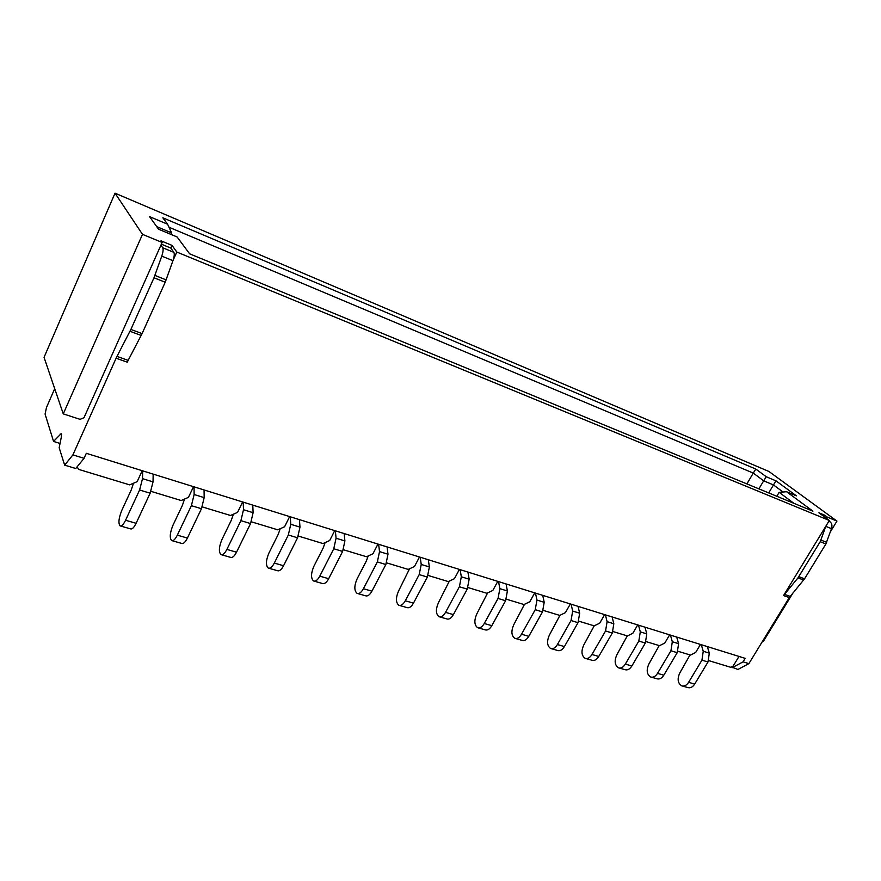 <?xml version="1.0" encoding="UTF-8"?>
<svg xmlns="http://www.w3.org/2000/svg" width="881" height="881" viewBox="0 0 881 881"><rect width="100%" height="100%" fill="white"/><g stroke="black" fill="none" stroke-linecap="round" stroke-linejoin="round"><path stroke-width="1.32" d="M812.943 511.178L189.613 253.805L177.103 236.967L158.558 229.214L149.572 216.627L167.632 224.248L162.842 217.805L755.832 469.066L766.239 476.742L775.985 480.85L796.402 495.838L786.557 491.719L812.943 511.178M54.71 388.686L46.473 407.518L45.085 414.114L53.554 441.425L61.196 433.584L61.351 436.976L59.17 447.746L64.654 465.146L75.744 468.505L84.069 458.329L86.316 453.308L745.205 658.371L743.079 661.84L748.872 663.635L789.277 597.582L804.562 578.806L825.893 543.973L831.488 528.644C832.38 525.682 831.928 523.424 830.133 521.882L828.999 521.045M789.277 597.582L783.539 595.545L829.34 520.473L818.912 512.808L824.561 515.143L823.79 516.398M84.069 458.329L72.903 454.882L116.116 358.204L127.293 362.179L128.163 360.373L116.986 356.387L130.884 329.439L153.988 277.779L161.763 256.129C163.139 251.999 163.47 249.213 162.732 247.77L173.865 252.34C174.603 253.739 174.328 256.448 173.017 260.457L176.806 252.043L829.34 520.473M830.354 531.882L836.95 521.089L768.915 471.467L115.026 193.181L142.491 234.346L162.137 242.451L83.992 417.726L80.083 419.345L63.267 413.883L142.491 234.346M63.267 413.883L44.05 357.334L115.026 193.181M836.95 521.089L827.149 517.048L824.561 515.143M176.806 252.043L172.026 245.381L160.992 240.821L162.137 242.451M169.02 227.254L753.266 473.086L755.832 469.066M766.239 476.742L763.673 480.828L753.266 473.086L746.89 483.911M153.162 474.11L153.03 481.885L150.144 493.195L139.605 490.001L125.565 520.253L136.103 523.292C134 527.554 132.161 529.415 130.586 528.875L120.576 526.023M150.144 493.195L136.103 523.292M133.494 483.229L131.214 490.012L121.82 510.319C118.715 518.105 118.131 523.292 120.091 525.88C121.644 526.42 123.461 524.536 125.565 520.253M142.7 470.861L142.513 478.647L139.605 490.001M142.215 470.707L137.15 481.654L129.661 484.869L78.497 469.342L77.198 466.732M204.062 489.957L204.172 497.622L201.463 508.722L191.386 505.672L177.334 535.152L187.422 538.06C185.307 542.211 183.402 544.006 181.695 543.423L172.18 540.714M201.463 508.722L187.422 538.06M184.536 499.064L182.367 505.43L172.973 525.23C169.901 532.84 169.449 537.95 171.652 540.571C173.337 541.132 175.231 539.337 177.334 535.152M150.937 491.334L181.2 500.518L188.457 497.347L193.523 486.675M194.062 486.841L194.128 494.527L191.386 505.672M252.77 505.11L253.111 512.687L250.556 523.567L240.909 520.649L226.88 549.414L236.526 552.189C234.412 556.241 232.441 557.97 230.613 557.354L221.56 554.777M250.556 523.567L236.526 552.189M233.388 514.207L231.329 520.197L221.946 539.513C218.895 546.947 218.587 551.98 220.988 554.612C222.794 555.217 224.754 553.488 226.88 549.414M202.256 506.905L230.514 515.484L237.562 512.368L242.627 501.961M243.189 502.137L243.497 509.725L240.909 520.649M299.43 519.636L299.981 527.113L297.569 537.795L288.329 534.998L274.31 563.069L283.561 565.734C281.435 569.688 279.409 571.34 277.471 570.701L268.859 568.245M297.569 537.795L283.561 565.734M280.202 528.721L278.242 534.338L268.87 553.191C265.853 560.47 265.655 565.426 268.253 568.08C270.17 568.708 272.196 567.045 274.31 563.069M251.338 521.805L277.757 529.822L284.596 526.75L289.651 516.596M290.256 516.784L290.763 524.283L288.329 534.998M344.152 533.556L344.9 540.945L342.632 551.429L333.767 548.753L319.781 576.163L328.657 578.707C326.532 582.572 324.45 584.169 322.413 583.497L314.209 581.163M342.632 551.429L328.657 578.707M325.089 542.63L323.228 547.894L313.867 566.318C310.894 573.432 310.795 578.321 313.581 580.986C315.596 581.647 317.667 580.039 319.781 576.163M298.351 536.066L323.041 543.566L329.681 540.538L334.725 530.615M335.364 530.814L336.068 538.225L333.767 548.753M387.078 546.914L387.992 554.215L385.856 564.512L377.354 561.935L363.413 588.717L371.925 591.162C369.8 594.939 367.674 596.47 365.549 595.787L357.719 593.552M385.856 564.512L371.925 591.162M368.181 555.966L366.397 560.911L357.058 578.916C354.118 585.887 354.118 590.699 357.069 593.365C359.173 594.047 361.287 592.506 363.413 588.717M343.403 549.744L366.485 556.748L372.938 553.775L377.971 544.084M378.632 544.282L379.524 551.605L377.354 561.935M428.309 559.743L429.377 566.957L427.362 577.066L419.191 574.599L405.293 600.776L413.475 603.133C411.35 606.811 409.191 608.297 406.989 607.582L399.511 605.456M427.362 577.066L413.475 603.133M409.566 568.774L398.564 591.019C395.657 597.836 395.745 602.593 398.829 605.258C401.02 605.963 403.179 604.476 405.293 600.776M386.627 562.86L408.2 569.412L414.488 566.483L419.499 557.001M420.193 557.221L421.239 564.446L419.191 574.599M467.921 572.077L469.155 579.191L467.238 589.136L453.407 614.619C451.292 618.22 449.101 619.662 446.821 618.925L439.685 616.898M467.238 589.136L459.386 586.757L445.544 612.361L453.407 614.619M449.354 581.086L438.463 602.659C435.588 609.333 435.754 614.024 438.98 616.7C441.238 617.416 443.429 615.973 445.544 612.361M428.122 575.447L448.297 581.581L454.42 578.696L459.419 569.423M460.124 569.644L461.325 576.791L459.386 586.757M156.719 226.637L171.608 232.881L170.925 234.39M171.608 232.881L167.632 224.248M64.654 465.146L72.903 454.882M116.986 356.387L116.116 358.204M128.163 360.373L142.094 333.591L165.21 282.217L173.017 260.457M172.026 245.381L170.826 248.068L161.366 244.169M173.865 252.34L170.826 248.068M162.732 247.77L160.926 245.16M60.04 443.451L53.554 441.425M707.322 646.577L709.304 653.129L708.005 661.983L701.937 660.155L688.612 682.323L694.691 684.074C692.631 687.191 690.297 688.336 687.676 687.521L682.412 686.024M708.005 661.983L694.691 684.074M690.021 654.935L679.78 673.029C677.126 678.888 677.731 683.138 681.597 685.792C684.207 686.596 686.541 685.451 688.612 682.323M676.696 637.051L678.59 643.67L677.225 652.678L670.937 650.773L657.523 673.381L663.822 675.187C661.752 678.359 659.428 679.548 656.852 678.744L651.356 677.17M677.225 652.678L663.822 675.187M659.197 645.575L648.879 664.021C646.202 669.978 646.753 674.284 650.552 676.949C653.118 677.753 655.453 676.564 657.523 673.381M644.98 627.173L646.786 633.88L645.344 643.031L638.824 641.06L625.334 664.109L631.864 665.992C629.783 669.23 627.47 670.441 624.926 669.648L619.2 668.018M645.344 643.031L631.864 665.992M627.272 635.895L616.898 654.693C614.178 660.761 614.685 665.133 618.407 667.798C620.94 668.591 623.252 667.358 625.334 664.109M612.13 616.953L613.826 623.737L612.306 633.032L605.555 630.983L591.977 654.506L598.75 656.455C596.657 659.759 594.367 661.014 591.867 660.232L585.887 658.525M612.306 633.032L598.75 656.455M594.212 625.851L583.762 645.024C581.02 651.213 581.46 655.64 585.105 658.305C587.594 659.098 589.885 657.832 591.977 654.506M578.057 606.348L579.665 613.22L578.046 622.669L571.042 620.543L557.398 644.551L564.413 646.577C562.32 649.947 560.041 651.246 557.596 650.475L551.341 648.691M578.046 622.669L564.413 646.577M559.986 615.279L549.425 635.014C546.649 641.313 547.035 645.806 550.581 648.482C553.026 649.253 555.294 647.942 557.398 644.551M542.718 595.347L544.205 602.307L542.498 611.91L535.23 609.707L521.519 634.232L528.798 636.324C526.695 639.771 524.437 641.115 522.048 640.355L515.517 638.494M542.498 611.91L528.798 636.324M524.481 604.311L513.81 624.629C511.002 631.049 511.321 635.608 514.779 638.285C517.158 639.033 519.405 637.69 521.519 634.232M506.035 583.938L507.401 590.975L505.595 600.743L498.04 598.452L484.264 623.506L491.818 625.675C489.715 629.199 487.49 630.587 485.145 629.838L478.328 627.9M505.595 600.743L491.818 625.675M487.634 592.913L476.841 613.848C474 620.4 474.253 625.014 477.601 627.69C479.925 628.439 482.149 627.041 484.264 623.506M825.86 526.177L820.2 541.716L797.955 577.914L803.681 580.028M783.539 595.545L797.955 577.914M731.351 666.939L737.926 669.472L748.872 663.635M701.937 660.155L703.247 651.257L701.287 644.694M700.472 644.44L695.66 652.469L690.506 655.079L677.941 651.268M670.937 650.773L672.313 641.742L670.441 635.102M669.637 634.849L664.803 643.031L659.528 645.685L646.059 641.599M638.824 641.06L640.289 631.875L638.505 625.158M637.712 624.915L632.844 633.263L627.448 635.939L613.033 631.567M605.555 630.983L607.097 621.667L605.412 614.861M604.63 614.619L599.741 623.131L594.201 625.851L578.784 621.171M571.042 620.543L572.672 611.062L571.097 604.179M570.326 603.948L565.415 612.636L559.743 615.401L543.247 610.39M535.23 609.707L536.958 600.071L535.494 593.1M534.745 592.869L529.8 601.745L523.986 604.542L506.344 599.19M498.04 598.452L499.868 588.651L498.536 581.603M497.798 581.372L492.831 590.435L486.863 593.276L467.998 587.55M708.709 660.607L730.69 667.28L733.19 665.992L739.005 656.433M732.144 667.721L743.079 661.84M792.999 592.924L763.464 641.192L762.748 640.961M793.913 503.326L779.145 492.336L786.557 491.719M758.915 488.867L763.673 480.828L773.474 484.924L775.985 480.85M768.728 492.92L773.474 484.924L783.044 492.016M827.149 517.048L826.389 518.303M779.145 492.336L776.8 496.256M153.03 481.885L142.513 478.647M204.172 497.622L194.128 494.527M253.111 512.687L243.497 509.725M299.981 527.113L290.763 524.283M344.9 540.945L336.068 538.225M387.992 554.215L379.524 551.605M429.377 566.957L421.239 564.446M469.155 579.191L461.325 576.791M129.992 331.289L141.202 335.43M161.763 256.129L172.94 260.677M154.924 275.423L166.146 279.883M153.988 277.779L165.21 282.217M130.884 329.439L142.094 333.591M61.571 434.52L60.139 434.069M798.825 576.681L804.562 578.806M820.2 541.716L825.893 543.973M820.971 540.086L826.664 542.344M825.805 526.342L831.488 528.644M790.147 596.371L784.398 594.323M828.823 521.343L830.133 521.882M709.304 653.129L703.247 651.257M678.59 643.67L672.313 641.742M646.786 633.88L640.289 631.875M613.826 623.737L607.097 621.667M579.665 613.22L572.672 611.062M544.205 602.307L536.958 600.071M507.401 590.975L499.868 588.651"/></g></svg>
